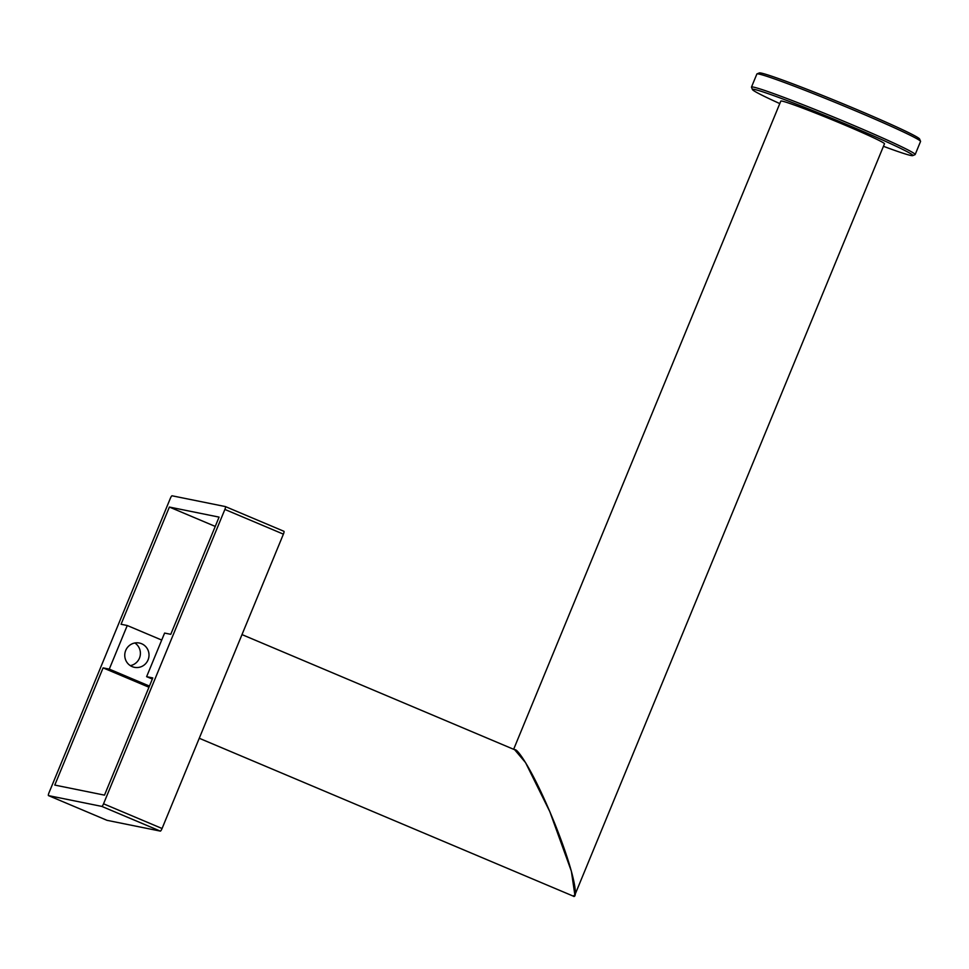 <?xml version="1.0" encoding="UTF-8"?>
<svg xmlns="http://www.w3.org/2000/svg" width="969" height="969" viewBox="0 0 969 969"><rect width="100%" height="100%" fill="white"/><g stroke="black" fill="none" stroke-linecap="round" stroke-linejoin="round"><path stroke-width="1.45" d="M132.172 666.624A12.391 12.112 -78.6 0 1 139.342 643.028A12.391 12.112 -78.6 0 1 148.463 658.763A12.391 12.112 -78.6 0 1 132.172 666.624M283.941 531.303L225.426 506.593L283.917 531.291A2.955 0.606 112.9 0 1 283.941 531.303A2.955 0.606 112.9 0 1 283.396 534.149L162.065 828.507A2.955 0.606 112.9 0 1 160.345 831.111L107.002 820.319A2.955 0.606 112.9 0 1 106.978 820.307A2.955 0.606 112.9 0 1 106.953 820.295L48.45 795.597A2.955 0.606 112.9 0 1 48.45 795.597A2.955 0.606 112.9 0 1 48.995 792.763L170.326 498.393A2.955 0.606 112.9 0 1 172.046 495.789L225.402 506.581A2.955 0.606 112.9 0 1 225.426 506.593A2.955 0.606 112.9 0 1 224.881 509.44L103.55 803.798A2.955 0.606 112.9 0 1 101.818 806.402L48.474 795.61L107.002 820.319M169.381 507.053L121.064 624.266L127.254 625.514L109.279 669.119L103.089 667.871L54.785 785.072L104.495 795.137L152.799 677.937L146.622 676.677L164.597 633.072L170.774 634.32L219.079 517.119L169.381 507.053L215.251 526.421M134.873 642.992A12.391 12.112 -78.6 0 1 130.294 665.63M146.622 676.677L152.351 679.027M148.96 687.239L103.089 667.871M149.444 686.076L109.279 669.119M161.714 640.061L127.254 625.514M573.127 896.059C577.669 899.68 576.894 879.367 555.443 825.273C533.677 771.106 516.925 747.559 514.733 749.812L525.549 762.615L549.786 811.574L571.371 871.216L574.871 894.981L573.127 896.059L199.263 738.269M756.995 73.898L759.308 72.941A86.75 3.537 22.4 0 1 761.186 73.075A86.75 3.537 22.4 0 1 847.403 105.597A86.75 3.537 22.4 0 1 919.581 138.991L920.538 141.304A88.518 3.61 -157.6 0 0 846.882 107.22A88.518 3.61 -157.6 0 0 758.909 74.044A88.518 3.61 -157.6 0 0 756.995 73.898A88.518 3.61 -157.6 0 0 756.874 74.007L751.484 87.089A88.518 3.61 22.4 0 1 753.519 87.125A88.518 3.61 22.4 0 1 843.151 120.992A88.518 3.61 22.4 0 1 915.16 154.543A88.518 3.61 22.4 0 1 915.039 154.652L912.725 155.609A86.75 3.537 -157.6 0 0 843.902 123.305A86.75 3.537 -157.6 0 0 754.439 89.427A86.75 3.537 -157.6 0 0 752.453 89.56A86.75 3.537 -157.6 0 0 779.791 103.586M883.449 146.307A86.75 3.537 -157.6 0 0 910.848 155.476A86.75 3.537 -157.6 0 0 912.725 155.609M752.453 89.56L751.496 87.246A88.518 3.61 22.4 0 1 751.484 87.089M915.16 154.543L920.55 141.462A88.518 3.61 -157.6 0 0 920.538 141.304M574.871 894.981L884.479 143.812A56.057 2.277 -157.6 0 0 838.875 122.566A56.057 2.277 -157.6 0 0 782.104 101.115A56.057 2.277 -157.6 0 0 780.82 101.091L513.643 749.303M283.396 534.149L224.881 509.44M162.065 828.507L103.55 803.798M160.345 831.111L101.818 806.402M515.242 749.97L241.996 634.598"/></g></svg>
